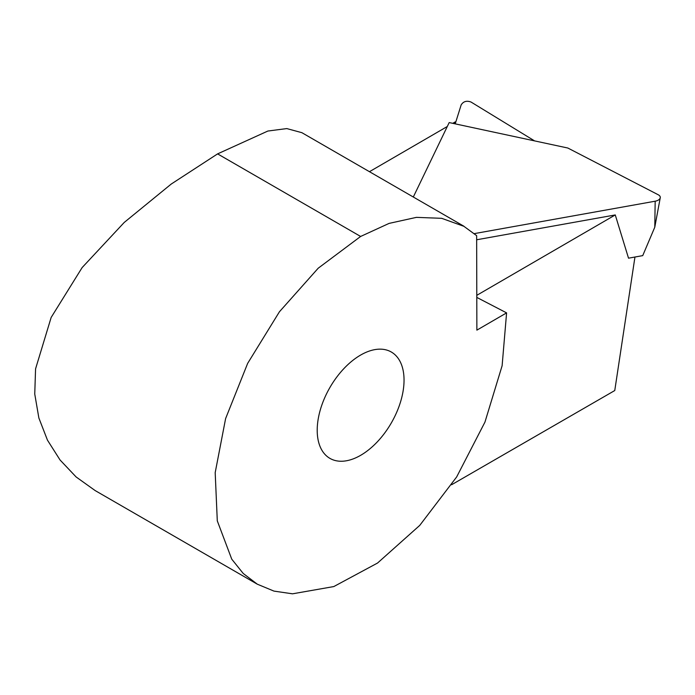 <?xml version="1.0" encoding="UTF-8"?>
<svg xmlns="http://www.w3.org/2000/svg" width="695" height="695" viewBox="0 0 695 695"><rect width="100%" height="100%" fill="white"/><g stroke="black" fill="none" stroke-linecap="round" stroke-linejoin="round"><path stroke-width="1.04" d="M455.216 123.866L461.159 104.91C463.357 101.392 466.649 100.436 471.036 102.035L534.577 140.894M413.308 197.015L449.187 122.572L567.832 148.026L658.269 194.782A6.889 3.779 177.3 0 1 660.25 197.771A6.889 3.779 177.3 0 1 655.177 201.202L474.338 233.607M476.796 295.323L615.266 214.937L628.523 258.175L642.727 255.63L654.777 227.222L655.177 201.202M301.76 132.649L286.792 128.584L267.879 131.034L217.596 153.882L171.239 184.045L124.231 222.443L82.158 267.549L51.161 317.433L35.567 368.854L34.75 394.03L38.868 417.999L47.468 440.161L60.057 459.986L76.129 476.97L95.172 490.583L257.289 584.182L243.215 573.462L231.748 559.162L217.292 520.859L215.189 472.635L225.614 418.564L247.655 363.381L279.442 311.76L318.197 268.218L360.627 236.456L389.078 223.399L416.418 217.361L441.681 218.326L463.895 226.318L476.648 235.666L476.874 330.142L506.594 312.88L476.796 297.408M634.952 257.028L614.762 390.538L451.594 484.745M455.633 122.537L455.268 121.877L452.749 123.336M447.285 126.507L369.453 171.691M615.266 214.937L476.657 239.775M454.391 123.693L455.268 121.877M317.207 430.266A61.403 35.454 120 0 0 329.925 458.379A61.403 35.454 120 0 0 391.328 422.925A61.403 35.454 120 0 0 391.328 352.026A61.403 35.454 120 0 0 360.627 355.067A61.403 35.454 120 0 0 317.207 430.266M257.272 584.174L273.969 591.106L292.517 593.817L333.809 586.563L377.55 563.037L419.745 525.394L456.658 476.944L484.954 422.1L502.12 365.726L506.594 312.88M360.627 236.456L217.596 153.882M654.777 227.222L660.25 197.771M301.778 132.623L463.93 226.24"/></g></svg>
